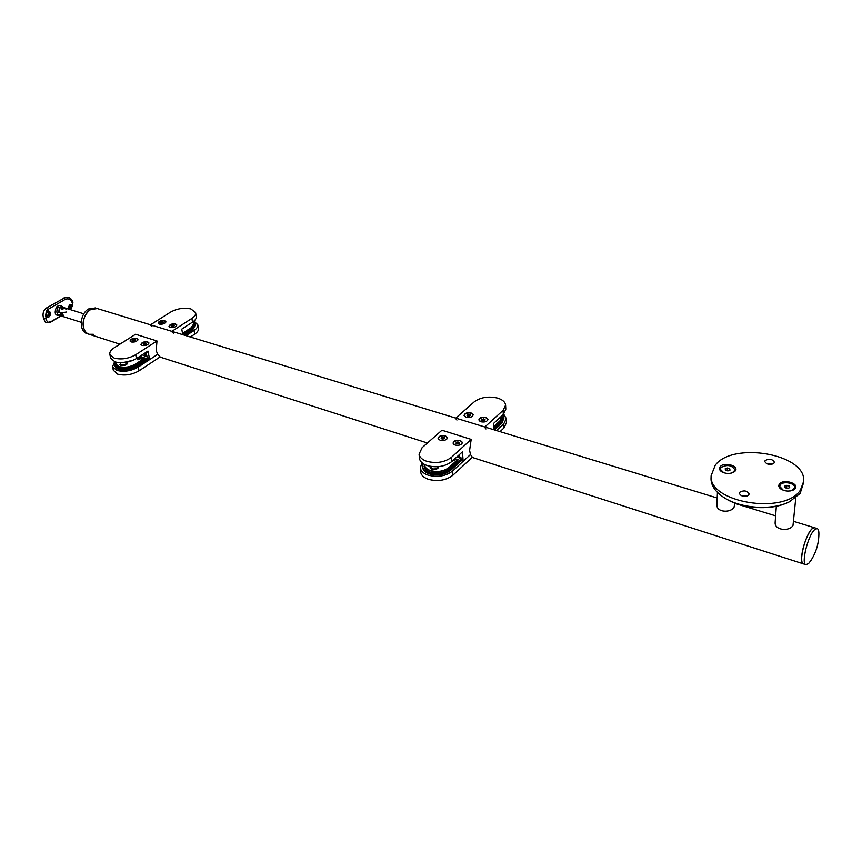 <?xml version="1.0" encoding="UTF-8"?>
<svg xmlns="http://www.w3.org/2000/svg" width="862" height="862" viewBox="0 0 862 862"><rect width="100%" height="100%" fill="white"/><g stroke="black" fill="none" stroke-linecap="round" stroke-linejoin="round"><path stroke-width="1.29" d="M727.97 470.889L727.194 470.523L727.323 468.001L729.726 468.702L729.995 470.167L727.873 470.932L725.47 470.221L725.201 468.766L727.323 468.001M731.116 473.184L734.262 471.417L734.887 469.822C731.806 465.06 727.172 464.295 720.966 467.527L720.32 469.294L722.022 471.967M732.905 472.624L734.877 469.995M720.32 469.294L723.735 472.732M729.64 470.296L729.726 468.702M787.652 488.398L786.629 487.935L786.823 485.371L789.344 486.103L789.721 487.633L787.577 488.431L785.056 487.687L784.679 486.157L786.823 485.371M779.679 486.319L781.446 489.39M792.49 490.392L794.721 487.666M790.476 490.92L794.193 488.937L794.742 487.483C795.249 483.032 782.911 480.824 780.239 484.864L779.679 486.362L783.353 490.273M789.204 487.827L789.344 486.103M734.909 503.042L734.025 507.309C730.61 513.127 716.247 512.524 716.882 504.647L716.893 504.313M795.788 497.859L793.008 525.432C789.657 531.692 774.259 530.518 775.153 522.297L775.175 521.952M786.65 503.031C769.529 510.821 740.598 508.451 725.028 498.204L724.802 498.064M711.064 477.58L711.01 478.938C711.182 485.812 715.535 492.04 724.08 497.622C740.684 508.591 772.05 510.703 789.43 501.792L800.13 493.463L803.589 482.666M774.001 463.077L774.367 462.129C772.309 458.972 769.238 458.444 765.144 460.556L764.777 461.526C766.835 464.683 769.917 465.2 774.001 463.077M766.738 463.778L772.104 464.198M748.722 494.993L749.132 493.926C747.042 490.607 743.895 490.058 739.704 492.277L739.284 493.366C741.385 496.684 744.531 497.223 748.722 494.993M741.061 495.618L747.095 496.059M795.12 488.614L793.288 490.047C789.139 491.663 785.056 491.362 781.026 489.131C778.763 487.483 778.224 485.78 779.42 484.024C783.116 478.593 799.516 483.334 795.12 488.614M735.135 471.072L733.659 472.257C729.618 474.014 725.599 473.831 721.591 471.708C719.361 470.113 718.886 468.443 720.169 466.708C724.08 461.493 739.704 466.008 735.135 471.072M800.399 490.155C784.14 515.401 708.155 502.277 711.139 475.684L715.223 465.254C732.668 441.387 806.261 453.832 803.707 481.255L800.399 490.155M469.294 416.001L468.044 416.109M464.629 416.508L464.909 414.18C468.626 412.316 471.331 412.586 473.022 414.978L472.721 415.99M468.529 416.249L467.042 415.807L467.129 414.848L470.178 414.794L470.092 415.743L468.529 416.249M468.788 415.753L468.691 414.342M467.204 415.85L467.129 414.848M484.132 420.494L482.839 420.591M479.423 420.99L479.681 418.641C483.431 416.766 486.168 417.046 487.881 419.482L487.569 420.516M483.366 420.753L481.869 420.29L481.933 419.331L485.004 419.266L484.94 420.236L483.366 420.753M483.593 420.225L483.507 418.813M481.998 420.333L481.933 419.331M466.126 417.305L464.036 415.462C464.737 413.167 467.085 412.327 471.061 412.92L473.163 414.773C472.451 417.068 470.113 417.908 466.126 417.305M480.964 421.809L478.83 419.913C479.531 417.617 481.88 416.766 485.877 417.38L488.021 419.288C487.31 421.583 484.961 422.423 480.964 421.809M485.952 428.953L484.573 427.218M455.492 418.329L456.914 420.063M505.617 405.452L505.811 409.213L503.311 414.525L503.096 410.387L505.606 405.086C505.143 401.94 502.46 399.612 497.536 398.082C488.334 396.024 480.576 397.285 474.24 401.854L455.75 418.102M493.807 429.739L493.463 423.522L503.311 414.525M484.832 426.992L503.096 410.387M502.438 418.544L502.061 417.488M493.721 428.155L500.51 421.938L502.449 417.768L501.846 415.958M503.979 418.005L501.846 423.264L494.562 429.966M506.285 418.889L506.468 422.595L503.99 427.951L503.785 423.856L496.501 430.558M503.785 423.856L506.263 418.512L503.699 414.159M503.99 427.951L500.014 431.636M502.805 414.988L503.958 417.682L501.792 422.326L493.807 429.664M453.692 444.296L453.207 443.327L453.94 441.753C457.754 439.803 460.534 440.083 462.269 442.594L461.935 443.725M458.541 443.671L457.054 443.779M457.841 441.947L459.349 442.421L459.252 443.434L456.127 443.488L456.224 442.475L457.841 441.947L457.937 443.37M456.3 443.542L456.224 442.475M438.736 439.555L438.262 438.607L439.017 437.023C442.799 435.094 445.546 435.364 447.259 437.821L446.936 438.93M443.553 438.909L442.098 439.038M442.874 437.206L444.372 437.68L444.253 438.683L441.15 438.736L441.269 437.734L442.874 437.206L442.982 438.629M441.355 438.801L441.269 437.734M431.086 467.344L431.086 467.419C432.368 469.294 434.405 469.499 437.196 468.034L437.756 466.73M460.286 440.45L462.42 442.389C461.698 444.835 459.274 445.729 455.147 445.083L453.035 443.154C453.746 440.697 456.17 439.803 460.286 440.45M445.32 435.73L447.4 437.616C446.678 440.051 444.264 440.945 440.159 440.31L438.09 438.435C438.812 435.989 441.215 435.094 445.32 435.73M419.072 454.177C419.6 457.313 422.164 459.694 426.787 461.31C436.409 463.724 444.673 462.366 451.58 457.216L451.903 461.472C445.007 466.622 436.754 467.991 427.153 465.555C422.542 463.928 419.977 461.547 419.449 458.401L419.072 454.177L422.121 447.658L441.947 430.235L471.18 439.394L469.607 450.341L470.469 454.554L472.354 457.226L452.927 475.21C446.085 480.393 437.885 481.761 428.339 479.294C423.759 477.645 421.206 475.231 420.678 472.064L420.645 471.643M451.903 461.472L462.474 451.807L463.142 461.31L470.469 454.554L452.615 471.018L452.927 475.21M459.457 454.565L459.618 456.892L460.868 457.302L460.944 458.39M451.58 457.216L471.18 439.394M454.877 458.746L460.254 460.491L461.019 458.412L461.17 460.674L463.142 461.31M430.634 468.422L431.108 467.549M437.228 468.001L437.185 468.745M460.254 460.491L450.567 469.391C444.62 473.863 437.508 475.048 429.222 472.926C425.235 471.503 423.016 469.424 422.563 466.676L423.113 463.627M461.17 460.674L450.643 470.361C444.695 474.833 437.584 476.018 429.308 473.895C425.322 472.473 423.102 470.393 422.639 467.635L422.617 467.279M424.46 465.706L424.201 466.988M457.108 459.618L457.28 460.211L449.199 467.624C443.941 471.568 437.648 472.613 430.321 470.749C426.787 469.488 424.815 467.646 424.416 465.211L424.115 466.504C424.524 468.982 426.518 470.857 430.106 472.128C437.53 474.025 443.919 472.969 449.242 468.95L457.657 461.235L457.463 460.642M421.971 462.743L420.3 467.894C420.828 471.051 423.382 473.464 427.972 475.102C437.54 477.548 445.762 476.19 452.615 471.018M457.776 456.095L457.41 457.248L461.019 458.412M457.787 456.213L456.752 457.032M437.713 468.475L438.736 466.654C438.122 468.906 435.87 469.747 431.959 469.165L431.808 468.443M437.767 467.01L438.381 467.797M453.811 459.726L453.121 460.427L454.64 459.996L452.895 460.556M453.649 460.664L454.403 459.909M141.422 345.123L142.187 342.968C145.344 341.546 147.553 341.589 148.814 343.087L148.738 343.712M145.344 343.076L146.443 343.432L146.077 344.197L143.48 344.272L145.344 343.076L145.603 344.337M144.051 344.455L143.857 343.496M130.485 341.654L131.272 339.509C134.407 338.109 136.595 338.141 137.834 339.606L137.769 340.221M134.397 339.617L135.485 339.962L135.108 340.727L132.532 340.802L134.397 339.617L134.655 340.856M133.114 340.986L132.92 340.037M120.745 364.583L125.604 364.691L126.218 362.471M147.714 341.891L148.91 342.882C148.167 345.005 145.904 345.867 142.144 345.468L140.948 344.477C141.691 342.354 143.943 341.492 147.714 341.891M136.756 338.432L137.931 339.412C137.187 341.514 134.935 342.376 131.186 341.988L130.022 341.018C130.765 338.906 133.017 338.044 136.756 338.432M109.851 354.465L114.161 358.107C121.37 359.842 128.546 358.721 135.69 354.745L136.487 358.538C129.354 362.514 122.178 363.635 114.98 361.9L110.681 358.236L109.851 354.465C109.42 352.202 110.875 349.972 114.226 347.774L135.571 334.273L156.981 340.975L156.205 350.511L157.649 354.347L160.138 356.911L139.041 370.822C131.961 374.83 124.828 375.951 117.663 374.173L113.331 370.294M136.487 358.538L147.962 351.082L149.686 359.573L157.649 354.347L138.265 367.061L139.041 370.822M146.131 352.267L146.928 352.644L146.012 352.342L146.68 355.801L147.79 357.073M135.69 354.745L156.981 340.975M146.928 352.644L146.766 351.858M139.935 356.297L147.143 358.851L147.833 357.083L148.242 359.109L149.686 359.573M147.143 358.851L136.638 365.725C130.485 369.184 124.3 370.154 118.083 368.634L114.355 365.434L115.336 362.008M148.242 359.109L136.821 366.587C130.668 370.046 124.494 371.016 118.277 369.496L114.506 366.135M116.004 364.701L115.853 365.628M115.777 363.495L115.68 365.143L119.042 368.009C124.613 369.378 130.162 368.505 135.679 365.402L144.665 358.948M114.603 361.76L112.545 366.738L116.844 370.423C124.02 372.19 131.164 371.069 138.265 367.061M145.053 352.967L145.204 356.232L147.833 357.083M145.549 355.359L144.719 356.081L144.202 353.528M142.23 354.799L144.719 356.081M138.114 359.766L137.575 359.745L138.114 359.766M138.804 359.368L138.114 359.357L138.825 359.486M139.752 357.579L139.159 358.193L140.528 357.827L139.536 358.473L138.308 358.032L139.816 357.708M141.39 358.107L140.797 358.732L142.165 358.366L141.174 359.012L139.935 358.57L141.454 358.236M137.963 359.432L139.148 359.163L137.985 359.519M139.536 358.376L140.355 357.773M138.34 358.086L139.159 357.385M138.954 358.183L139.784 357.698M141.174 358.915L141.993 358.312M139.978 358.614L140.786 357.913M140.592 358.711L141.411 358.226M158.543 323.746L159.287 321.731C162.379 320.373 164.534 320.405 165.773 321.849L165.698 322.42M161.668 323.293L160.58 322.97L160.935 322.226L163.457 322.151L161.668 323.293M162.606 323.034L162.368 321.828M161.108 323.121L160.935 322.226M169.437 327.043L170.17 325.028C173.273 323.649 175.449 323.692 176.699 325.157L176.624 325.75M172.583 326.601L171.484 326.267L171.829 325.524L174.372 325.448L172.583 326.601M173.51 326.342L173.273 325.114M172.001 326.429L171.829 325.524M159.298 324.101L158.102 323.131C158.834 321.127 161.022 320.308 164.664 320.686L165.87 321.655C165.138 323.659 162.95 324.468 159.298 324.101M170.213 327.42L168.995 326.429C169.717 324.403 171.915 323.584 175.579 323.972L176.796 324.963C176.074 326.978 173.876 327.797 170.213 327.42M173.391 333.206L171.592 331.525M150.225 324.996L152.035 326.666M195.642 312.874L196.267 316.386C196.601 318.315 195.362 320.233 192.538 322.119L191.87 318.412C194.693 316.526 195.933 314.619 195.609 312.69L190.965 308.973C183.962 307.475 177.163 308.531 170.568 312.119L150.494 324.823M182.787 334.693L181.753 329.133L192.538 322.119M171.861 331.353L191.87 318.412M194.467 325.039L194.015 324.327M182.766 334.585L191.515 328.896L194.413 324.392L193.734 323.11M195.717 324.327L192.625 330.027L184.64 335.253M197.797 324.866L198.411 328.336C198.745 330.297 197.517 332.226 194.715 334.133L194.058 330.458L186.073 335.695M194.058 330.458C196.859 328.562 198.088 326.633 197.764 324.683L193.853 321.16M194.715 334.133L190.362 336.999M193.336 321.569L195.696 324.177L192.474 329.176L183.649 334.952M48.326 315.643C49.619 314.048 49.414 312.841 47.701 312.055L47.001 312.238C45.708 313.833 45.912 315.039 47.625 315.826L48.326 315.643M47.399 312.076L48.606 314.059L47.27 315.772M47.658 317.248L48.822 316.925C51.063 314.231 50.75 312.13 47.863 310.643M67.656 308.812L69.617 304.782L71.514 304.663L72.397 306.064L72.354 303.198C71.169 299.502 68.863 298.187 65.437 299.265L47.949 309.436L46.332 311.182L47.895 310.643C51.138 312.033 51.504 314.134 49.005 316.936L47.83 317.259L45.664 315.514L46.182 318.563C46.72 322.065 48.294 323.11 50.912 321.698L60.803 315.848M72.397 306.064L70.479 309.684M70.275 309.63C72.052 307.691 72.397 306.01 71.341 304.588M69.703 308.844L70.501 305.698L69.488 305.805L68.691 308.952L69.703 308.844M70.113 305.611L68.378 308.628M61.17 306.797L57.722 307.842C56.342 311.268 56.612 313.693 58.519 315.126L60.135 315.514M59.37 315.395C55.082 315.826 54.112 313.046 56.461 307.077C58.821 304.9 61.03 305.008 63.098 307.4M62.646 307.271L59.532 307.303L58.659 312.356L60.523 312.938L66.493 312.022M62.948 315.352L59.187 314.555L59.704 315.503M45.664 315.514L46.332 311.182M50.912 321.698L45.686 322.83L43.736 319.026C42.292 314.371 43.1 310.751 46.149 308.176L65.544 297.336M66.676 309.318L65.674 309.005M59.047 310.945L58.594 312.109M63.055 307.378L60.178 307.508L59.155 311.441L59.521 312.626L62.764 313.639L63.292 315.848L60.038 314.824L60.394 315.718L81.2 322.302M64.014 308.704L64.531 308.187L61.902 308.046L61.461 308.865L64.014 308.704M59.327 312.055L59.521 312.626M88.991 334.24L87.213 333.669C78.668 331.73 79.649 313.736 88.624 308.962L95.326 307.96M93.376 334.305L89.195 334.305C80.662 332.376 81.653 314.35 90.618 309.577L97.32 308.574L95.111 307.896M61.321 315.966L63.583 316.72M64.251 308.553L61.741 309.21M63.077 316.72L61.396 316.095M803.427 563.867C801.951 563.339 801.401 560.763 801.757 556.141C802.544 544.472 810.862 526.057 814.504 527.738L811.972 528.88C805.227 534.645 798.201 563.522 803.427 563.867L805.916 564.675M119.904 344.175L89.195 334.305C86.34 333.346 84.444 331.03 83.528 327.366C81.017 318.089 89.864 305.902 97.104 308.51L717.184 497.999M814.601 529.688C807.877 535.464 800.83 564.362 806.024 564.707L808.696 563.425L811.12 560.181C816.023 552.467 818.598 544.03 818.878 534.871C819.019 531.089 818.426 528.977 817.111 528.535L814.601 529.688M814.612 527.77L793.848 521.424M501.792 422.326L501.846 423.264M501.813 415.893L500.111 420.979L493.646 426.895M493.635 426.615L499.971 420.807L501.727 415.98M499.971 420.807L500.175 422.24M502.158 419.363L502.05 417.154M450.567 469.391L450.643 470.361M459.026 454.964L459.23 457.841M458.11 457.474L457.991 455.901M424.524 464.467C424.621 467.139 426.571 469.165 430.397 470.544C437.637 472.387 443.855 471.352 449.048 467.452L457.14 460.039L454.77 458.843M438.887 466.622C438.079 468.982 435.752 469.844 431.894 469.187L430.16 466.331M424.589 467.15L424.395 464.392M430.386 466.374L430.106 467.452L431.399 468.982M457.377 461.493L457.14 460.039M449.048 467.452L449.296 468.917M136.638 365.725L136.821 366.587M146.885 355.866L147.079 356.846M146.044 356.512L145.29 352.817M123.632 362.654L132.425 360.596M133.093 360.316L122.77 362.708M116.058 362.202C115.476 364.184 116.532 365.66 119.225 366.641C124.667 367.966 130.065 367.115 135.442 364.098L144.514 358.226L135.56 364.238C130.119 367.298 124.656 368.16 119.161 366.813L115.853 363.99L116.004 362.191L116.262 365.865M126.833 362.374C127.511 364.701 125.507 365.768 120.842 365.596L120.454 363.225M126.886 364.238L127.242 363.182L126.531 362.428M120.497 363.441L119.904 364.734L120.648 365.52M144.202 358.01L139.601 356.512M144.557 359.605L144.213 358.376M135.442 364.098L135.797 365.326M192.474 329.176L192.625 330.027M192.808 321.946L193.885 323.595L191.03 328.023L182.809 333.389L183.013 334.456M182.539 333.325L190.911 327.883C193.928 325.75 194.553 323.778 192.786 321.957M190.911 327.883L191.224 329.09M194.241 325.567L193.907 323.724M56.461 307.077L57.722 307.842M61.051 315.136L60.523 312.938M47.949 309.436L46.149 308.176M43.736 319.026L46.182 318.563M72.354 303.198L72.925 302.411C71.524 298.306 68.906 296.647 65.049 297.444L65.049 297.444M65.437 299.265L63.637 298.026M717.443 492.396L716.882 504.647M776.328 506.242L775.153 522.297M711.139 475.684L711.01 478.938M502.029 416.863L501.824 415.883M431.086 467.419L431.011 466.482M432.358 469.273L432.304 468.702M436.829 468.917L436.775 468.346M459.144 454.845L459.274 456.569M420.3 467.894L420.678 472.064M422.563 466.676L422.639 467.635M457.517 461.375L457.022 459.532L454.802 458.81M431.959 469.165L430.106 467.452M120.755 364.615L120.346 362.751M145.829 352.461L146.475 355.629M112.545 366.738L113.375 370.477M114.355 365.434L114.549 366.296M122.479 362.73L133.373 360.197M127.253 363.236L127.242 363.182C127.21 364.766 125.109 365.563 120.917 365.574L119.904 364.734M144.773 359.465L144.266 357.989L139.633 356.491M193.885 323.595L192.829 321.925M70.662 309.749L72.925 302.411M62.258 307.131L61.073 306.764M50.632 322.162L61.127 315.955M83.862 313.854L62.948 307.346M60.081 315.341L59.952 314.792M59.359 312.292L59.155 311.441M803.319 563.834L472.171 457.399M427.412 443.014L159.944 357.051M775.628 515.853L734.887 503.408M814.504 527.738L817.111 528.535"/></g></svg>
